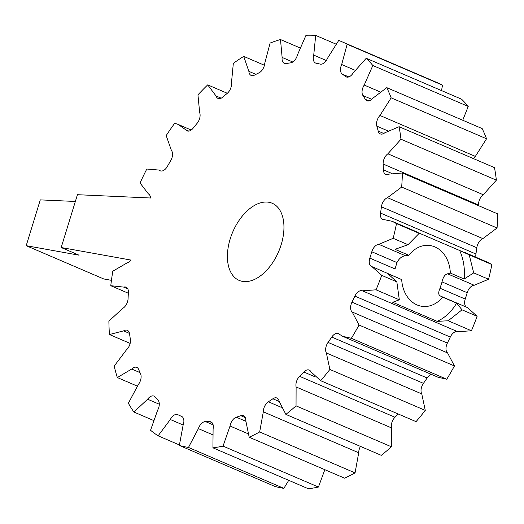 <?xml version="1.0" encoding="UTF-8"?>
<svg xmlns="http://www.w3.org/2000/svg" width="524" height="524" viewBox="0 0 524 524"><rect width="100%" height="100%" fill="white"/><g stroke="black" fill="none" stroke-linecap="round" stroke-linejoin="round"><path stroke-width="0.79" d="M281.185 244.662A41.959 24.949 113.2 0 1 239.134 280.392A41.959 24.949 113.2 0 1 232.748 231.988A41.959 24.949 113.2 0 1 272.225 203.266A41.959 24.949 113.2 0 1 281.185 244.662M61.184 247.518L77.434 194.699L150.552 198A8.319 4.945 113.2 0 0 148.462 193.965L140.052 182.987A217.879 129.559 113.2 0 1 146.792 169.029L158.667 170.031L159.748 170.575A8.319 4.945 113.2 0 0 160.193 170.811A8.319 4.945 113.2 0 0 167.346 166.475A189.636 112.765 113.2 0 1 170.673 160.737A8.319 4.945 113.2 0 0 171.42 150.447L166.187 135.578A217.879 129.559 113.2 0 1 174.708 123.225L178.278 124.476L185.692 129.749A8.319 4.945 113.2 0 0 187.061 130.889A8.319 4.945 113.2 0 0 193.087 128.229A189.636 112.765 113.2 0 1 197.076 123.363A8.319 4.945 113.2 0 0 199.677 112.673L197.948 94.844A217.879 129.559 113.2 0 1 207.707 84.868L216.032 95.964A8.319 4.945 113.2 0 0 218.036 98.42A8.319 4.945 113.2 0 0 222.759 97.123A189.636 112.765 113.2 0 1 227.154 93.429A8.319 4.945 113.2 0 0 231.451 83.008L233.331 63.339A217.879 129.559 113.2 0 1 243.726 56.376L248.867 71.343A8.319 4.945 113.2 0 0 251.166 75.443A8.319 4.945 113.2 0 0 254.5 75.109A189.636 112.765 113.2 0 1 259.026 72.823A8.319 4.945 113.2 0 0 264.751 63.325L270.122 43.053A217.879 129.559 113.2 0 1 280.491 39.536L282.128 57.43A8.319 4.945 113.2 0 0 284.381 63.397A8.319 4.945 113.2 0 0 286.314 63.568A189.636 112.765 113.2 0 1 290.696 62.834A8.319 4.945 113.2 0 0 297.475 54.856L306.003 35.259A217.879 129.559 113.2 0 1 315.697 35.409L313.725 55.112A8.319 4.945 113.2 0 0 315.579 63.044A8.319 4.945 113.2 0 0 316.208 63.234A189.636 112.765 113.2 0 1 320.157 64.098A8.319 4.945 113.2 0 0 327.579 58.138L338.72 40.44A217.879 129.559 113.2 0 1 341.596 41.606A217.879 129.559 113.2 0 1 347.137 44.252L341.674 64.517A8.319 4.945 113.2 0 0 342.29 74.113A189.636 112.765 113.2 0 1 345.565 76.524A8.319 4.945 113.2 0 0 346.233 76.917A8.319 4.945 113.2 0 0 353.163 72.96L366.224 58.282A217.879 129.559 113.2 0 1 372.826 65.507L364.219 85.071A8.319 4.945 113.2 0 0 362.936 95.538A189.636 112.765 113.2 0 1 365.333 99.337A8.319 4.945 113.2 0 0 366.859 100.732A8.319 4.945 113.2 0 0 372.616 98.394L386.778 87.652A217.879 129.559 113.2 0 1 391.153 97.844L379.946 115.47A8.319 4.945 113.2 0 0 376.841 126.153A189.636 112.765 113.2 0 1 378.204 131.105A8.319 4.945 113.2 0 0 380.3 133.895A8.319 4.945 113.2 0 0 384.727 132.841L399.098 126.71A217.879 129.559 113.2 0 1 400.971 139.227L387.865 153.807A8.319 4.945 113.2 0 0 383.136 164.032A189.636 112.765 113.2 0 1 383.378 169.828A8.319 4.945 113.2 0 0 385.703 174.315A8.319 4.945 113.2 0 0 388.729 174.132L402.406 172.999A217.879 129.559 113.2 0 1 401.659 187.055L387.478 197.679A8.319 4.945 113.2 0 0 381.42 206.803A189.636 112.765 113.2 0 1 380.535 213.078A8.319 4.945 113.2 0 0 382.73 219.464A8.319 4.945 113.2 0 0 384.374 219.68L392.201 221.311L396.491 223.617A217.879 129.559 113.2 0 1 393.177 238.328L378.813 244.328A8.319 4.945 113.2 0 0 371.804 251.775A189.636 112.765 113.2 0 1 369.839 258.136A8.319 4.945 113.2 0 0 371.568 266.493A8.319 4.945 113.2 0 0 371.929 266.624L381.734 275.375A217.879 129.559 113.2 0 1 376.049 289.818L362.405 290.813A8.319 4.945 113.2 0 0 354.886 296.119A189.636 112.765 113.2 0 1 351.971 302.165A8.319 4.945 113.2 0 0 352.18 312.003L359.051 325.031A217.879 129.559 113.2 0 1 351.362 338.294L342.709 336.329L339.297 334.22A8.319 4.945 113.2 0 0 338.36 333.591A8.319 4.945 113.2 0 0 331.744 337.056A189.636 112.765 113.2 0 1 328.057 342.401A8.319 4.945 113.2 0 0 326.367 352.973L329.878 369.453A217.879 129.559 113.2 0 1 320.662 380.706L310.928 371.824A8.319 4.945 113.2 0 0 309.206 370.075A8.319 4.945 113.2 0 0 303.815 372.007A189.636 112.765 113.2 0 1 299.59 376.324A8.319 4.945 113.2 0 0 296.112 386.961L296.04 405.858A217.879 129.559 113.2 0 1 285.881 414.399L279.096 401.266A8.319 4.945 113.2 0 0 276.901 398.017A8.319 4.945 113.2 0 0 272.866 398.777A189.636 112.765 113.2 0 1 268.367 401.79A8.319 4.945 113.2 0 0 263.317 411.831L259.668 431.959A217.879 129.559 113.2 0 1 249.201 437.239L245.782 420.68A8.319 4.945 113.2 0 0 243.464 415.67A8.319 4.945 113.2 0 0 240.83 415.689A189.636 112.765 113.2 0 1 236.344 417.209A8.319 4.945 113.2 0 0 230.043 426.019L223.041 446.114A217.879 129.559 113.2 0 1 212.927 447.81L213.098 428.861A8.319 4.945 113.2 0 0 211.002 421.918A8.319 4.945 113.2 0 0 209.738 421.676A189.636 112.765 113.2 0 1 205.539 421.61A8.319 4.945 113.2 0 0 198.38 428.632L188.47 447.431A217.879 129.559 113.2 0 1 179.339 445.433L183.086 425.291A8.319 4.945 113.2 0 0 181.553 416.37L181.527 416.357A189.636 112.765 113.2 0 1 180.904 416.095A189.636 112.765 113.2 0 1 177.885 414.713A8.319 4.945 113.2 0 0 177.747 414.648A8.319 4.945 113.2 0 0 170.313 419.508L158.117 435.824A217.879 129.559 113.2 0 1 150.552 430.263L157.639 410.194A8.319 4.945 113.2 0 0 157.973 400.081A189.636 112.765 113.2 0 1 155.117 396.95A8.319 4.945 113.2 0 0 153.984 396.111A8.319 4.945 113.2 0 0 147.617 399.223L133.895 412.034A217.879 129.559 113.2 0 1 128.367 403.257L138.349 384.511A8.319 4.945 113.2 0 0 140.563 373.854A189.636 112.765 113.2 0 1 138.663 369.44A8.319 4.945 113.2 0 0 136.816 367.396A8.319 4.945 113.2 0 0 131.707 369.04L117.33 377.549A217.879 129.559 113.2 0 1 114.18 366.106L126.428 349.868A8.319 4.945 113.2 0 0 130.384 339.336A189.636 112.765 113.2 0 1 129.572 333.919A8.319 4.945 113.2 0 0 127.319 330.31A8.319 4.945 113.2 0 0 123.585 330.873L109.451 334.535A217.879 129.559 113.2 0 1 108.887 321.147L122.636 308.44A8.319 4.945 113.2 0 0 128.072 298.687A189.636 112.765 113.2 0 1 128.4 292.602A8.319 4.945 113.2 0 0 126.094 287.185A8.319 4.945 113.2 0 0 123.769 287.106L110.767 285.698A217.879 129.559 113.2 0 1 112.817 271.203L127.201 262.819A8.319 4.945 113.2 0 0 131.111 260.094L61.184 247.518L79.072 255.195L26.2 245.684L103.706 278.945L111.442 280.333M491.885 264.548L469.203 254.815L473.709 272.88L488.571 279.259A217.879 129.559 113.2 0 0 491.885 264.548L487.595 262.242L464.428 252.306M477.128 316.313L462.024 309.828L448.177 320.767L471.443 330.749A217.879 129.559 113.2 0 0 477.128 316.313L467.611 307.647M393.177 238.328L408.032 244.701L395.031 249.339L408.89 255.286L405.491 255.771L378.813 244.328M466.465 307.156A8.319 4.945 113.2 0 1 465.233 299.066A189.636 112.765 113.2 0 0 467.198 292.706A8.319 4.945 113.2 0 1 474.207 285.259L447.529 273.81C444.863 274.53 443.035 277.235 442.046 281.919L440.029 288.252C438.182 292.431 438.319 295.019 440.435 296.014L442.636 297.141A30.667 24.261 -83.7 0 1 422.599 306.402A30.667 24.261 -83.7 0 1 417.065 304.935A30.667 24.261 -83.7 0 1 401.692 279.574L372.544 266.854M401.692 279.574L387.734 273.587L396.838 281.86L381.734 275.375M369.839 258.136L395.044 268.95L396.956 262.57C399.144 258.404 401.993 256.138 405.491 255.771M288.731 480.331L283.864 488.361A217.879 129.559 113.2 0 1 274.733 486.364L179.339 445.433M283.864 488.361L188.47 447.431M179.378 444.948L158.117 435.824M137.222 386.083L117.33 377.549M153.421 420.412L133.895 412.034M130.148 343.416L109.451 334.535M128.354 293.243L110.767 285.698M227.324 93.285L207.707 84.868M264.43 65.264L243.726 56.376M299.905 47.867L280.491 39.536M335.976 44.108L315.697 35.409M341.596 41.606L436.99 82.537A217.879 129.559 113.2 0 1 442.531 85.183L347.137 44.252M366.224 58.282L461.618 99.213A217.879 129.559 113.2 0 1 468.22 106.438L372.826 65.507M386.778 87.652L482.172 128.583A217.879 129.559 113.2 0 1 486.547 138.775L391.153 97.844M399.098 126.71L494.492 167.641A217.879 129.559 113.2 0 1 496.366 180.158L400.971 139.227M402.406 172.999L497.8 213.93A217.879 129.559 113.2 0 1 497.053 227.986L401.659 187.055M408.032 244.701L419.18 233.35L396.491 223.617M396.838 281.86L399.321 299.8L376.049 289.818M471.443 330.749L457.799 331.744A8.319 4.945 113.2 0 0 450.286 337.056A189.636 112.765 113.2 0 1 447.365 343.096A8.319 4.945 113.2 0 0 447.575 352.934L454.446 365.962A217.879 129.559 113.2 0 1 446.756 379.225L351.362 338.294M454.446 365.962L359.051 325.031M431.481 374.424A8.319 4.945 113.2 0 0 427.139 377.987A189.636 112.765 113.2 0 1 423.451 383.339A8.319 4.945 113.2 0 0 421.761 393.91L425.272 410.39A217.879 129.559 113.2 0 1 416.056 421.643L320.662 380.706M425.272 410.39L329.878 369.453M398.207 413.98A189.636 112.765 113.2 0 1 394.985 417.255A8.319 4.945 113.2 0 0 391.507 427.898L391.435 446.795A217.879 129.559 113.2 0 1 381.276 455.33L285.881 414.399M391.435 446.795L296.04 405.858M360.466 446.402A8.319 4.945 113.2 0 0 358.711 452.762L355.062 472.89A217.879 129.559 113.2 0 1 344.596 478.176L249.201 437.239M355.062 472.89L259.668 431.959M441.509 90.587L442.531 85.183M462.738 120.245L468.22 106.438M473.676 158.707A8.319 4.945 113.2 0 1 475.347 156.401L486.547 138.775M478.569 205.683A189.636 112.765 113.2 0 0 478.53 204.969A8.319 4.945 113.2 0 1 483.266 194.745L496.366 180.158M475.949 257.251A8.319 4.945 113.2 0 1 475.93 254.009A189.636 112.765 113.2 0 0 476.814 247.741A8.319 4.945 113.2 0 1 482.873 238.617L497.053 227.986M487.045 262.013L487.595 262.242M474.207 285.259L488.571 279.259M438.103 377.26L446.756 379.225M324.834 469.694L318.435 487.045A217.879 129.559 113.2 0 1 308.322 488.741L212.927 447.81M318.435 487.045L223.041 446.114M399.321 299.8L392.718 302.276L437.173 321.356L448.177 320.767M469.203 254.815L459.686 250.505A48.418 38.311 -83.7 0 1 464.179 279.01L473.709 272.88M464.179 279.01L450.319 273.063L447.529 273.81M440.094 295.896L467.939 307.791M442.636 297.141L456.594 303.134L462.024 309.828M459.686 250.505L418.453 232.813M419.18 233.35L416.384 231.68M26.2 245.684L40.289 199.88L75.351 201.465M408.89 255.286A30.667 24.261 -83.7 0 1 429.379 245.455A30.667 24.261 -83.7 0 1 450.319 273.063M456.594 303.134A48.418 38.311 -83.7 0 1 437.173 321.356M467.198 292.706L442.046 281.919M465.233 299.066L440.029 288.252M396.956 262.57L371.804 251.775M212.456 434.671L198.38 428.632M213.137 424.866L205.539 421.61M212.05 422.665L209.738 421.676M247.99 433.721L230.043 426.019M245.782 421.263L236.344 417.209M245.258 417.589L240.83 415.689M358.711 452.762L263.317 411.831M281.29 407.338L268.367 401.79M279.135 401.469L272.866 398.777M391.507 427.898L296.112 386.961M394.985 417.255L299.59 376.324M314.983 376.802L303.815 372.007M421.761 393.91L326.367 352.973M423.451 383.339L328.057 342.401M427.139 377.987L331.744 337.056M457.799 331.744L362.405 290.813M447.575 352.934L352.18 312.003M447.365 343.096L351.971 302.165M450.286 337.056L354.886 296.119M441.843 296.623L440.435 296.014M482.873 238.617L387.478 197.679M475.93 254.009L380.535 213.078M476.814 247.741L381.42 206.803M483.266 194.745L387.865 153.807M391.395 173.267L383.378 169.828M478.53 204.969L383.136 164.032M475.347 156.401L379.946 115.47M383.764 133.489L378.204 131.105M387.812 130.856L376.841 126.153M380.083 91.877L364.219 85.071M368.929 100.883L365.333 99.337M371.726 99.311L362.936 95.538M355.03 70.249L341.674 64.517M346.973 77.126L345.565 76.524M348.814 76.917L342.29 74.113M326.301 60.509L313.725 55.112M292.778 62.002L282.128 57.43M255.922 74.369L248.867 71.343M188.83 131.092L185.692 129.749M221.194 98.178L216.032 95.964M160.665 170.968L159.748 170.575M127.758 288.816L123.769 287.106M140 372.603L131.707 369.04M129.48 333.402L123.585 330.873M159.289 404.233L147.617 399.223M183.177 425.029L170.313 419.508M438.116 377.273L342.722 336.343M442.001 296.715L440.16 295.929M392.188 221.311L416.377 231.693M191.227 130.037L178.808 124.712M181.684 416.429L180.904 416.095"/></g></svg>

